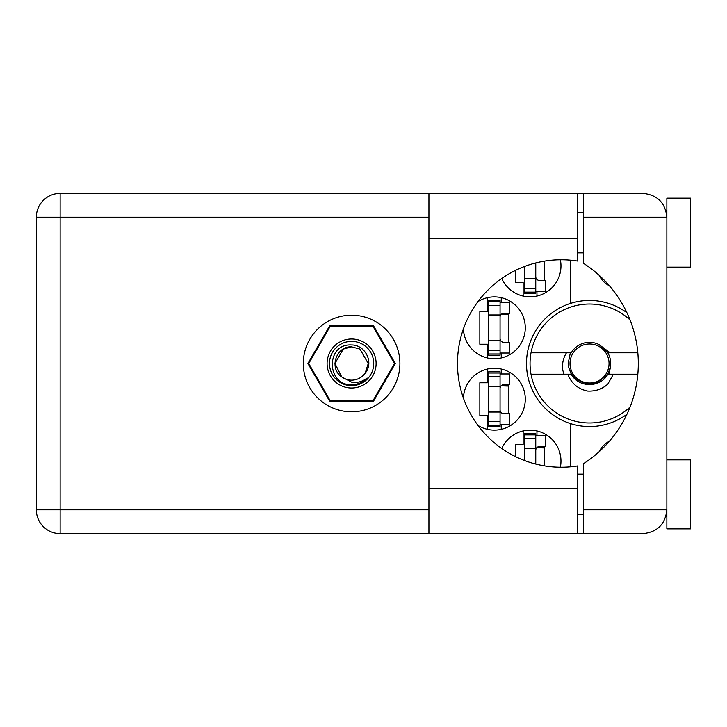 <?xml version="1.0" encoding="UTF-8"?>
<svg xmlns="http://www.w3.org/2000/svg" width="727" height="727" viewBox="0 0 727 727"><rect width="100%" height="100%" fill="white"/><g stroke="black" fill="none" stroke-linecap="round" stroke-linejoin="round"><path stroke-width="1.09" d="M609.371 285.738A22.128 22.128 0 0 1 599.248 275.369M463.444 328.831A30.934 30.934 0 0 0 494.869 358.738A30.934 30.934 0 0 0 509.373 300.769A30.934 30.934 0 0 0 478.002 301.56M560.353 467.234A30.934 30.934 0 0 0 501.775 448.514M478.002 425.44A30.934 30.934 0 0 0 525.294 399.187A30.934 30.934 0 0 0 494.869 368.262A30.934 30.934 0 0 0 463.444 398.169M501.775 278.486A30.934 30.934 0 0 0 560.353 259.766M487.463 297.661L487.463 311.392L479.847 311.392L479.847 344.225L487.463 344.225L487.463 357.966M523.149 430.902L523.149 444.633L515.534 444.633L515.534 456.638M487.463 369.034L487.463 382.775L479.847 382.775L479.847 415.608L487.463 415.608L487.463 429.339M515.534 270.362L515.534 282.367L523.149 282.367L523.149 296.098M395.288 363.5L373.442 325.669L329.758 325.669L307.921 363.5L329.758 401.331L373.442 401.331L395.288 363.5M570.495 260.175L570.495 303.395A63.049 63.049 0 0 0 570.495 423.605L570.495 466.825M626.938 312.737A63.049 63.049 0 0 0 570.495 303.395M599.248 451.631A22.128 22.128 0 0 1 609.371 441.262M570.495 423.605A63.049 63.049 0 0 0 626.938 414.263M536.953 296.098L536.953 291.173M544.559 280.468L544.559 261.111M501.257 429.339L501.257 424.414M501.257 373.969L501.257 369.034M508.873 413.699L508.873 384.674M536.953 435.827L536.953 430.902M544.559 465.889L544.559 446.532M501.257 357.966L501.257 353.031M501.257 302.586L501.257 297.661M508.873 342.326L508.873 313.301M535.763 262.938L535.763 292.118L524.34 292.118L524.34 293.308L535.763 293.308L535.763 292.118M524.34 266.536L524.34 292.118M535.763 291.173L545.277 291.173L545.277 280.468L539.57 280.468A3.808 3.808 0 0 1 535.763 276.66M666.859 267.136L690.65 267.136L690.65 198.144L666.859 198.144L666.859 217.173L583.581 217.173L583.581 193.382L577.392 193.382L577.392 261.029A103.734 103.734 0 0 0 457.483 363.5A103.734 103.734 0 0 0 577.392 465.971L577.392 488.408L428.93 488.408L428.93 533.618L577.392 533.618L577.392 488.408M666.859 459.864L690.65 459.864L690.65 528.856L666.859 528.856L666.859 217.173C665.341 202.824 657.417 194.9 643.068 193.382L583.581 193.382M665.95 210.666L666.55 213.384M665.941 516.352L666.859 514.58M351.604 315.2A48.3 48.3 0 0 0 303.304 363.5A48.3 48.3 0 0 0 351.604 411.8A48.3 48.3 0 0 0 399.905 363.5A48.3 48.3 0 0 0 351.604 315.2M577.392 514.58L583.581 514.58M577.392 474.14L583.581 474.14M577.392 252.86L583.581 252.86M577.392 212.42L583.581 212.42M666.377 212.42L666.859 212.42M583.581 217.173L583.581 263.374A118.964 118.964 0 0 1 583.581 463.626L583.581 509.827L666.859 509.827C665.341 524.176 657.417 532.1 643.068 533.618L60.141 533.618A23.791 23.791 0 0 1 36.35 509.827L36.35 217.173A23.791 23.791 0 0 1 60.141 193.382L428.93 193.382L428.93 488.408M583.581 533.618L583.581 509.827M500.067 425.359L500.067 371.824L488.653 371.824L488.653 426.549L500.067 426.549L500.067 425.359L488.653 425.359M500.067 373.015L488.653 373.015M500.067 373.969L509.591 373.969L509.591 384.674L503.875 384.674A3.808 3.808 0 0 0 500.067 388.482M500.067 424.414L509.591 424.414L509.591 413.699L503.875 413.699A3.808 3.808 0 0 1 500.067 409.892M501.121 385.855L508.873 386.092M501.948 385.201L508.873 385.61M535.763 464.062L535.763 433.692L524.34 433.692L524.34 460.464M535.763 434.882L524.34 434.882M535.763 435.827L545.277 435.827L545.277 446.532L539.57 446.532A3.808 3.808 0 0 0 535.763 450.34M536.808 447.714L544.559 447.95M537.635 447.06L544.559 447.468M500.067 353.985L500.067 300.451L488.653 300.451L488.653 355.176L500.067 355.176L500.067 353.985L488.653 353.985M500.067 301.641L488.653 301.641M500.067 302.586L509.591 302.586L509.591 313.301L503.875 313.301A3.808 3.808 0 0 0 500.067 317.108M500.067 353.031L509.591 353.031L509.591 342.326L503.875 342.326A3.808 3.808 0 0 1 500.067 338.518M501.121 314.482L508.873 314.709M501.948 313.819L508.873 314.228M351.604 388.009A24.509 24.509 0 0 1 327.095 363.5A24.509 24.509 0 0 1 351.604 338.991A24.509 24.509 0 0 1 376.113 363.5A24.509 24.509 0 0 1 351.604 388.009M351.604 385.628A22.128 22.128 0 0 1 329.476 363.5A22.128 22.128 0 0 1 351.604 341.372A22.128 22.128 0 0 1 373.733 363.5A22.128 22.128 0 0 1 351.604 385.628M343.28 349.078L351.604 346.843L343.28 349.078L334.947 363.5L341.717 376.904L334.947 363.5L343.28 349.078L351.604 346.843L343.28 349.078L334.947 363.5L341.717 376.904L351.604 382.166C357.33 383.029 362.5 381.657 367.108 378.031C362.991 382.266 357.984 384.51 352.086 384.747L351.604 384.737C326.169 385.519 325.678 343.217 351.604 344.962C365.272 344.789 374.278 362.691 365.127 373.224A16.657 16.657 0 0 1 341.717 376.904C328.704 368.307 336.192 345.997 351.604 346.843L359.929 349.078L368.262 363.5L365.127 373.224L368.262 363.5L359.929 349.078L351.604 346.843L359.929 349.078M341.717 376.904L334.947 363.5L343.28 349.078L351.604 346.843L359.929 349.078L368.262 363.5L365.127 373.224L368.262 363.5L359.929 349.078L351.604 346.843L359.929 349.078L368.262 363.5L365.127 373.224L368.262 363.5L359.929 349.078L351.604 346.843L343.28 349.078L334.947 363.5L341.717 376.904L334.947 363.5L343.28 349.078L350.405 346.888M372.969 326.387A42.829 42.829 0 0 1 373.069 326.441L394.434 363.445A42.829 42.829 0 0 1 394.434 363.555L373.069 400.559A42.829 42.829 0 0 1 372.969 400.613L330.24 400.613A42.829 42.829 0 0 1 330.14 400.559L308.775 363.555A42.829 42.829 0 0 1 308.775 363.445L330.14 326.441A42.829 42.829 0 0 1 330.24 326.387L372.969 326.387M630.045 407.047A59.478 59.478 0 0 1 531.019 352.795A59.478 59.478 0 0 1 630.045 319.953M609.099 374.205L610.416 366.971A21.174 21.174 0 0 0 607.799 352.795L599.184 344.653M610.416 366.971L607.799 374.205C600.557 387.982 578.501 387.982 571.258 374.205L568.65 367.035M531.019 374.205L571.258 374.205M607.799 374.205L637.824 374.205M613.388 374.205L607.69 384.31C601.883 389.236 595.149 391.48 587.489 391.035C577.874 388.954 571.313 383.338 567.814 374.205M531.019 352.795L571.258 352.795A21.174 21.174 0 0 1 599.039 344.58L610.135 352.795L607.799 352.795M607.69 384.31L603.337 387.418L598.475 389.627M566.469 352.795C563.171 358.157 561.935 363.963 562.753 370.234L564.079 374.205M599.33 344.725L600.12 345.161M637.824 352.795L610.135 352.795M609.044 363.5A19.511 19.511 0 0 1 589.533 383.011A19.511 19.511 0 0 1 570.023 363.5A19.511 19.511 0 0 1 589.533 343.989A19.511 19.511 0 0 1 609.044 363.5M604.119 378.849L606.2 374.932C598.185 384.438 588.77 386.146 577.938 380.057C571.976 376.141 568.714 370.616 568.16 363.5L570.341 352.795M535.763 278.795L524.34 278.795M535.763 288.31L524.34 288.31M428.93 217.173L60.141 217.173L60.141 509.827L428.93 509.827M60.141 193.382A23.791 23.791 0 0 0 36.35 217.173L60.141 217.173L60.141 193.382M36.35 509.827A23.791 23.791 0 0 0 60.141 533.618L60.141 509.827L36.35 509.827M577.392 238.592L428.93 238.592M500.067 386.337L488.653 386.337M500.067 376.831L488.653 376.831M500.067 412.036L488.653 412.036M500.067 421.551L488.653 421.551M535.763 448.205L524.34 448.205M535.763 438.69L524.34 438.69M500.067 314.964L488.653 314.964M500.067 305.449L488.653 305.449M500.067 340.663L488.653 340.663M500.067 350.169L488.653 350.169M577.392 193.382L428.93 193.382"/></g></svg>
